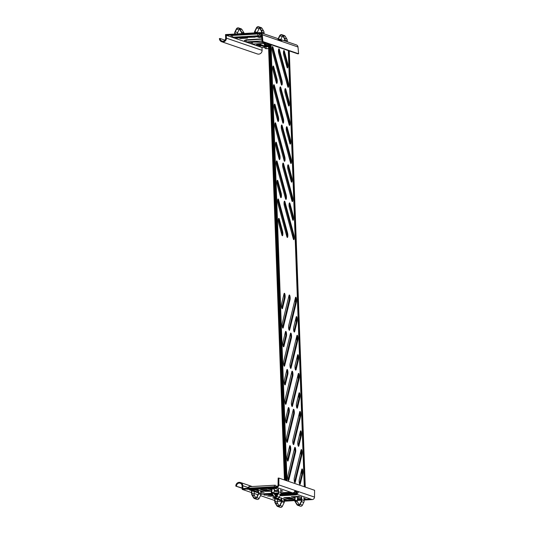 <?xml version="1.0" encoding="UTF-8"?>
<svg xmlns="http://www.w3.org/2000/svg" width="534" height="534" viewBox="0 0 534 534"><rect width="100%" height="100%" fill="white"/><g stroke="black" fill="none" stroke-linecap="round" stroke-linejoin="round"><path stroke-width="0.8" d="M281.585 303.933A2.677 0.614 86.7 0 0 281.531 306.816A2.677 0.614 86.7 0 0 282.172 308.719A2.677 0.614 86.7 0 0 282.232 308.725A2.677 0.614 86.7 0 0 282.573 308.165L285.016 298.065A2.677 0.614 86.7 0 0 285.056 295.068A2.677 0.614 86.7 0 0 284.368 293.273A2.677 0.614 86.7 0 0 284.035 293.827L281.585 303.933M282.98 342.027A2.677 0.614 86.7 0 0 282.927 344.904A2.677 0.614 86.7 0 0 283.574 346.806A2.677 0.614 86.7 0 0 283.627 346.813A2.677 0.614 86.7 0 0 283.968 346.259L286.418 336.153A2.677 0.614 86.7 0 0 286.458 333.156A2.677 0.614 86.7 0 0 285.77 331.36A2.677 0.614 86.7 0 0 285.43 331.921L282.98 342.027M284.382 380.115A2.677 0.614 86.7 0 0 284.322 382.991A2.677 0.614 86.7 0 0 284.969 384.901A2.677 0.614 86.7 0 0 285.029 384.907A2.677 0.614 86.7 0 0 285.363 384.346L287.813 374.247A2.677 0.614 86.7 0 0 287.853 371.243A2.677 0.614 86.7 0 0 287.165 369.455A2.677 0.614 86.7 0 0 286.825 370.009L284.382 380.115M285.777 418.209A2.677 0.614 86.7 0 0 285.723 421.086A2.677 0.614 86.7 0 0 286.364 422.988A2.677 0.614 86.7 0 0 286.424 422.995A2.677 0.614 86.7 0 0 286.758 422.441L289.208 412.335A2.677 0.614 86.7 0 0 289.248 409.338A2.677 0.614 86.7 0 0 288.56 407.542A2.677 0.614 86.7 0 0 288.226 408.103L285.777 418.209M287.172 456.296A2.677 0.614 86.7 0 0 287.118 459.173A2.677 0.614 86.7 0 0 287.759 461.082A2.677 0.614 86.7 0 0 287.819 461.089A2.677 0.614 86.7 0 0 288.16 460.528L290.603 450.422A2.677 0.614 86.7 0 0 290.643 447.425A2.677 0.614 86.7 0 0 289.955 445.636A2.677 0.614 86.7 0 0 289.622 446.19L287.172 456.296M288.72 325.52A2.677 0.614 86.7 0 0 288.667 328.403A2.677 0.614 86.7 0 0 289.308 330.306A2.677 0.614 86.7 0 0 289.368 330.312A2.677 0.614 86.7 0 0 289.708 329.758L296.437 301.97A2.677 0.614 86.7 0 0 296.477 298.973A2.677 0.614 86.7 0 0 295.789 297.178A2.677 0.614 86.7 0 0 295.456 297.732L288.72 325.52M290.116 363.614A2.677 0.614 86.7 0 0 290.062 366.491A2.677 0.614 86.7 0 0 290.71 368.393A2.677 0.614 86.7 0 0 290.763 368.407A2.677 0.614 86.7 0 0 291.103 367.846L297.839 340.058A2.677 0.614 86.7 0 0 297.879 337.061A2.677 0.614 86.7 0 0 297.191 335.265A2.677 0.614 86.7 0 0 296.851 335.826L290.116 363.614M291.511 401.701A2.677 0.614 86.7 0 0 291.457 404.585A2.677 0.614 86.7 0 0 292.105 406.487A2.677 0.614 86.7 0 0 292.165 406.494A2.677 0.614 86.7 0 0 292.498 405.94L299.234 378.152A2.677 0.614 86.7 0 0 299.274 375.155A2.677 0.614 86.7 0 0 298.586 373.359A2.677 0.614 86.7 0 0 298.246 373.913L291.511 401.701M292.912 439.796A2.677 0.614 86.7 0 0 292.859 442.673A2.677 0.614 86.7 0 0 293.5 444.575A2.677 0.614 86.7 0 0 293.56 444.588A2.677 0.614 86.7 0 0 293.894 444.028L300.629 416.24A2.677 0.614 86.7 0 0 300.669 413.243A2.677 0.614 86.7 0 0 299.981 411.447A2.677 0.614 86.7 0 0 299.647 412.008L292.912 439.796M294.307 477.883A2.677 0.614 86.7 0 0 294.254 480.767A2.677 0.614 86.7 0 0 294.895 482.669A2.677 0.614 86.7 0 0 294.955 482.676A2.677 0.614 86.7 0 0 295.295 482.115L302.024 454.334A2.677 0.614 86.7 0 0 302.064 451.33A2.677 0.614 86.7 0 0 301.376 449.541A2.677 0.614 86.7 0 0 301.043 450.095L294.307 477.883M282.299 323.324A2.677 0.614 86.7 0 0 282.239 326.207A2.677 0.614 86.7 0 0 282.887 328.11A2.677 0.614 86.7 0 0 282.947 328.116A2.677 0.614 86.7 0 0 283.28 327.562L290.015 299.774A2.677 0.614 86.7 0 0 290.055 296.771A2.677 0.614 86.7 0 0 289.368 294.982A2.677 0.614 86.7 0 0 289.027 295.536L282.299 323.324M283.694 361.418A2.677 0.614 86.7 0 0 283.641 364.295A2.677 0.614 86.7 0 0 284.282 366.197A2.677 0.614 86.7 0 0 284.342 366.211A2.677 0.614 86.7 0 0 284.675 365.65L291.41 337.862A2.677 0.614 86.7 0 0 291.451 334.865A2.677 0.614 86.7 0 0 290.763 333.069A2.677 0.614 86.7 0 0 290.429 333.63L283.694 361.418M285.089 399.505A2.677 0.614 86.7 0 0 285.036 402.389A2.677 0.614 86.7 0 0 285.677 404.291A2.677 0.614 86.7 0 0 285.737 404.298A2.677 0.614 86.7 0 0 286.077 403.737L292.812 375.949A2.677 0.614 86.7 0 0 292.846 372.952A2.677 0.614 86.7 0 0 292.158 371.163A2.677 0.614 86.7 0 0 291.824 371.717L285.089 399.505M286.484 437.6A2.677 0.614 86.7 0 0 286.431 440.477A2.677 0.614 86.7 0 0 287.078 442.379A2.677 0.614 86.7 0 0 287.132 442.392A2.677 0.614 86.7 0 0 287.472 441.832L294.207 414.044A2.677 0.614 86.7 0 0 294.247 411.046A2.677 0.614 86.7 0 0 293.56 409.251A2.677 0.614 86.7 0 0 293.219 409.812L286.484 437.6M287.886 475.687A2.677 0.614 86.7 0 0 287.826 478.564A2.677 0.614 86.7 0 0 288.473 480.473A2.677 0.614 86.7 0 0 288.534 480.48A2.677 0.614 86.7 0 0 288.867 479.919L295.602 452.131A2.677 0.614 86.7 0 0 295.642 449.134A2.677 0.614 86.7 0 0 294.955 447.345A2.677 0.614 86.7 0 0 294.614 447.899L287.886 475.687M293.72 327.229A2.677 0.614 86.7 0 0 293.66 330.112A2.677 0.614 86.7 0 0 294.307 332.014A2.677 0.614 86.7 0 0 294.368 332.021A2.677 0.614 86.7 0 0 294.701 331.467L297.151 321.361A2.677 0.614 86.7 0 0 297.191 318.364A2.677 0.614 86.7 0 0 296.503 316.569A2.677 0.614 86.7 0 0 296.163 317.129L293.72 327.229M295.115 365.323A2.677 0.614 86.7 0 0 295.062 368.2A2.677 0.614 86.7 0 0 295.702 370.102A2.677 0.614 86.7 0 0 295.763 370.115A2.677 0.614 86.7 0 0 296.096 369.555L298.546 359.449A2.677 0.614 86.7 0 0 298.586 356.452A2.677 0.614 86.7 0 0 297.899 354.656A2.677 0.614 86.7 0 0 297.565 355.217L295.115 365.323M296.51 403.41A2.677 0.614 86.7 0 0 296.457 406.294A2.677 0.614 86.7 0 0 297.098 408.196A2.677 0.614 86.7 0 0 297.158 408.203A2.677 0.614 86.7 0 0 297.498 407.642L299.941 397.543A2.677 0.614 86.7 0 0 299.981 394.546A2.677 0.614 86.7 0 0 299.294 392.75A2.677 0.614 86.7 0 0 298.96 393.311L296.51 403.41M297.905 441.505A2.677 0.614 86.7 0 0 297.852 444.381A2.677 0.614 86.7 0 0 298.499 446.284A2.677 0.614 86.7 0 0 298.553 446.297A2.677 0.614 86.7 0 0 298.893 445.736L301.343 435.631A2.677 0.614 86.7 0 0 301.383 432.633A2.677 0.614 86.7 0 0 300.695 430.838A2.677 0.614 86.7 0 0 300.355 431.399L297.905 441.505M299.307 479.592A2.677 0.614 86.7 0 0 299.247 482.476A2.677 0.614 86.7 0 0 299.894 484.378A2.677 0.614 86.7 0 0 299.954 484.385A2.677 0.614 86.7 0 0 300.288 483.824L302.738 473.725A2.677 0.614 86.7 0 0 302.778 470.728A2.677 0.614 86.7 0 0 302.09 468.932A2.677 0.614 86.7 0 0 301.75 469.486L299.307 479.592M278.468 218.933A2.677 0.614 -93.3 0 1 278.561 219.254L281.825 231.309A2.677 0.614 -93.3 0 1 281.972 235.247M278.861 218.373A2.677 0.614 -93.3 0 1 279.309 219.207L282.573 231.269A2.677 0.614 -93.3 0 1 282.846 234.146A2.677 0.614 -93.3 0 1 282.379 235.774A2.677 0.614 -93.3 0 1 281.872 234.927L278.614 222.872A2.677 0.614 -93.3 0 1 278.334 219.995A2.677 0.614 -93.3 0 1 278.808 218.366A2.677 0.614 -93.3 0 1 278.861 218.373M277.066 180.846A2.677 0.614 -93.3 0 1 277.166 181.159L280.43 193.221A2.677 0.614 -93.3 0 1 280.577 197.153M277.466 180.285A2.677 0.614 -93.3 0 1 277.914 181.119L281.171 193.174A2.677 0.614 -93.3 0 1 281.451 196.051A2.677 0.614 -93.3 0 1 280.977 197.68A2.677 0.614 -93.3 0 1 280.477 196.832L277.213 184.777A2.677 0.614 -93.3 0 1 276.939 181.9A2.677 0.614 -93.3 0 1 277.406 180.272A2.677 0.614 -93.3 0 1 277.466 180.285M275.671 142.752A2.677 0.614 -93.3 0 1 275.771 143.072L279.035 155.127A2.677 0.614 -93.3 0 1 279.182 159.065M276.071 142.191A2.677 0.614 -93.3 0 1 276.512 143.032L279.776 155.087A2.677 0.614 -93.3 0 1 280.05 157.964A2.677 0.614 -93.3 0 1 279.582 159.593A2.677 0.614 -93.3 0 1 279.082 158.745L275.818 146.69A2.677 0.614 -93.3 0 1 275.544 143.813A2.677 0.614 -93.3 0 1 276.011 142.184A2.677 0.614 -93.3 0 1 276.071 142.191M274.276 104.664A2.677 0.614 -93.3 0 1 274.376 104.984L277.633 117.039A2.677 0.614 -93.3 0 1 277.78 120.971M274.67 104.103A2.677 0.614 -93.3 0 1 275.117 104.938L278.381 116.993A2.677 0.614 -93.3 0 1 278.655 119.87A2.677 0.614 -93.3 0 1 278.187 121.498A2.677 0.614 -93.3 0 1 277.687 120.651L274.423 108.596A2.677 0.614 -93.3 0 1 274.149 105.719A2.677 0.614 -93.3 0 1 274.616 104.09A2.677 0.614 -93.3 0 1 274.67 104.103M284.175 201.739A2.677 0.614 -93.3 0 1 284.275 202.059L293.246 235.214A2.677 0.614 -93.3 0 1 293.393 239.152M284.575 201.178A2.677 0.614 -93.3 0 1 285.022 202.012L293.994 235.174A2.677 0.614 -93.3 0 1 294.267 238.051A2.677 0.614 -93.3 0 1 293.8 239.679A2.677 0.614 -93.3 0 1 293.293 238.832L284.328 205.677A2.677 0.614 -93.3 0 1 284.048 202.8A2.677 0.614 -93.3 0 1 284.515 201.171A2.677 0.614 -93.3 0 1 284.575 201.178M282.78 163.651A2.677 0.614 -93.3 0 1 282.88 163.965L291.851 197.126A2.677 0.614 -93.3 0 1 291.998 201.058M283.18 163.09A2.677 0.614 -93.3 0 1 283.627 163.925L292.592 197.079A2.677 0.614 -93.3 0 1 292.872 199.956A2.677 0.614 -93.3 0 1 292.398 201.585A2.677 0.614 -93.3 0 1 291.898 200.737L282.927 167.583A2.677 0.614 -93.3 0 1 282.653 164.706A2.677 0.614 -93.3 0 1 283.12 163.077A2.677 0.614 -93.3 0 1 283.18 163.09M281.385 125.557A2.677 0.614 -93.3 0 1 281.485 125.877L290.456 159.032A2.677 0.614 -93.3 0 1 290.603 162.97M281.785 124.996A2.677 0.614 -93.3 0 1 282.226 125.837L291.197 158.992A2.677 0.614 -93.3 0 1 291.471 161.869A2.677 0.614 -93.3 0 1 291.003 163.497A2.677 0.614 -93.3 0 1 290.503 162.65L281.531 129.495A2.677 0.614 -93.3 0 1 281.258 126.618A2.677 0.614 -93.3 0 1 281.725 124.989A2.677 0.614 -93.3 0 1 281.785 124.996M279.99 87.469A2.677 0.614 -93.3 0 1 280.09 87.79L289.054 120.944A2.677 0.614 -93.3 0 1 289.201 124.876M280.383 86.908A2.677 0.614 -93.3 0 1 280.831 87.743L289.802 120.898A2.677 0.614 -93.3 0 1 290.075 123.775A2.677 0.614 -93.3 0 1 289.608 125.403A2.677 0.614 -93.3 0 1 289.108 124.562L280.136 91.401A2.677 0.614 -93.3 0 1 279.863 88.524A2.677 0.614 -93.3 0 1 280.33 86.895A2.677 0.614 -93.3 0 1 280.383 86.908M277.753 199.542A2.677 0.614 -93.3 0 1 277.854 199.863L286.825 233.018A2.677 0.614 -93.3 0 1 286.972 236.949M278.154 198.982A2.677 0.614 -93.3 0 1 278.594 199.816L287.566 232.978A2.677 0.614 -93.3 0 1 287.839 235.854A2.677 0.614 -93.3 0 1 287.372 237.476A2.677 0.614 -93.3 0 1 286.871 236.635L277.9 203.474A2.677 0.614 -93.3 0 1 277.627 200.604A2.677 0.614 -93.3 0 1 278.094 198.975A2.677 0.614 -93.3 0 1 278.154 198.982M276.358 161.455A2.677 0.614 -93.3 0 1 276.458 161.769L285.423 194.93A2.677 0.614 -93.3 0 1 285.577 198.862M276.752 160.888A2.677 0.614 -93.3 0 1 277.199 161.729L286.171 194.883A2.677 0.614 -93.3 0 1 286.444 197.76A2.677 0.614 -93.3 0 1 285.977 199.389A2.677 0.614 -93.3 0 1 285.476 198.541L276.505 165.386A2.677 0.614 -93.3 0 1 276.232 162.51A2.677 0.614 -93.3 0 1 276.699 160.881A2.677 0.614 -93.3 0 1 276.752 160.888M274.963 123.361A2.677 0.614 -93.3 0 1 275.057 123.681L284.028 156.836A2.677 0.614 -93.3 0 1 284.175 160.774M275.357 122.8A2.677 0.614 -93.3 0 1 275.804 123.634L284.776 156.796A2.677 0.614 -93.3 0 1 285.049 159.673A2.677 0.614 -93.3 0 1 284.582 161.301A2.677 0.614 -93.3 0 1 284.075 160.454L275.11 127.299A2.677 0.614 -93.3 0 1 274.83 124.422A2.677 0.614 -93.3 0 1 275.297 122.793A2.677 0.614 -93.3 0 1 275.357 122.8M273.562 85.273A2.677 0.614 -93.3 0 1 273.662 85.587L282.633 118.748A2.677 0.614 -93.3 0 1 282.78 122.68M273.962 84.712A2.677 0.614 -93.3 0 1 274.409 85.547L283.374 118.702A2.677 0.614 -93.3 0 1 283.654 121.578A2.677 0.614 -93.3 0 1 283.187 123.207A2.677 0.614 -93.3 0 1 282.68 122.359L273.708 89.205A2.677 0.614 -93.3 0 1 273.435 86.328A2.677 0.614 -93.3 0 1 273.902 84.699A2.677 0.614 -93.3 0 1 273.962 84.712M289.174 203.447A2.677 0.614 -93.3 0 1 289.274 203.768L292.539 215.823A2.677 0.614 -93.3 0 1 292.685 219.754M289.575 202.887A2.677 0.614 -93.3 0 1 290.015 203.721L293.279 215.783A2.677 0.614 -93.3 0 1 293.553 218.66A2.677 0.614 -93.3 0 1 293.086 220.282A2.677 0.614 -93.3 0 1 292.585 219.441L289.321 207.386A2.677 0.614 -93.3 0 1 289.048 204.509A2.677 0.614 -93.3 0 1 289.515 202.88A2.677 0.614 -93.3 0 1 289.575 202.887M287.779 165.36A2.677 0.614 -93.3 0 1 287.879 165.673L291.137 177.735A2.677 0.614 -93.3 0 1 291.284 181.667M288.173 164.799A2.677 0.614 -93.3 0 1 288.62 165.633L291.884 177.688A2.677 0.614 -93.3 0 1 292.158 180.565A2.677 0.614 -93.3 0 1 291.691 182.194A2.677 0.614 -93.3 0 1 291.19 181.346L287.926 169.291A2.677 0.614 -93.3 0 1 287.652 166.414A2.677 0.614 -93.3 0 1 288.12 164.786A2.677 0.614 -93.3 0 1 288.173 164.799M286.384 127.266A2.677 0.614 -93.3 0 1 286.478 127.586L289.742 139.641A2.677 0.614 -93.3 0 1 289.889 143.579M286.778 126.705A2.677 0.614 -93.3 0 1 287.225 127.539L290.489 139.601A2.677 0.614 -93.3 0 1 290.763 142.478A2.677 0.614 -93.3 0 1 290.296 144.107A2.677 0.614 -93.3 0 1 289.788 143.259L286.531 131.204A2.677 0.614 -93.3 0 1 286.251 128.327A2.677 0.614 -93.3 0 1 286.718 126.698A2.677 0.614 -93.3 0 1 286.778 126.705M284.982 89.178A2.677 0.614 -93.3 0 1 285.083 89.492L288.347 101.553A2.677 0.614 -93.3 0 1 288.493 105.485M285.383 88.617A2.677 0.614 -93.3 0 1 285.83 89.452L289.088 101.507A2.677 0.614 -93.3 0 1 289.368 104.384A2.677 0.614 -93.3 0 1 288.894 106.012A2.677 0.614 -93.3 0 1 288.393 105.165L285.129 93.11A2.677 0.614 -93.3 0 1 284.856 90.233A2.677 0.614 -93.3 0 1 285.323 88.604A2.677 0.614 -93.3 0 1 285.383 88.617M283.587 51.084A2.677 0.614 -93.3 0 1 283.688 51.404L286.952 63.459A2.677 0.614 -93.3 0 1 287.098 67.397M283.988 50.523A2.677 0.614 -93.3 0 1 284.428 51.364L287.692 63.419A2.677 0.614 -93.3 0 1 287.966 66.296A2.677 0.614 -93.3 0 1 287.499 67.925A2.677 0.614 -93.3 0 1 286.998 67.077L283.734 55.022A2.677 0.614 -93.3 0 1 283.461 52.145A2.677 0.614 -93.3 0 1 283.928 50.516A2.677 0.614 -93.3 0 1 283.988 50.523M272.881 66.57A2.677 0.614 -93.3 0 1 272.974 66.89L276.238 78.945A2.677 0.614 -93.3 0 1 276.385 82.883M273.274 66.009A2.677 0.614 -93.3 0 1 273.722 66.85L276.986 78.905A2.677 0.614 -93.3 0 1 277.259 81.782A2.677 0.614 -93.3 0 1 276.792 83.411A2.677 0.614 -93.3 0 1 276.285 82.563L273.028 70.508A2.677 0.614 -93.3 0 1 272.747 67.631A2.677 0.614 -93.3 0 1 273.221 66.002A2.677 0.614 -93.3 0 1 273.274 66.009M278.588 49.375A2.677 0.614 -93.3 0 1 278.688 49.695L287.659 82.85A2.677 0.614 -93.3 0 1 287.806 86.788M278.988 48.814A2.677 0.614 -93.3 0 1 279.436 49.655L288.407 82.81A2.677 0.614 -93.3 0 1 288.68 85.687A2.677 0.614 -93.3 0 1 288.213 87.316A2.677 0.614 -93.3 0 1 287.706 86.468L278.741 53.313A2.677 0.614 -93.3 0 1 278.461 50.436A2.677 0.614 -93.3 0 1 278.928 48.808A2.677 0.614 -93.3 0 1 278.988 48.814M272.166 47.179A2.677 0.614 -93.3 0 1 272.267 47.499L281.238 80.654A2.677 0.614 -93.3 0 1 281.385 84.592M272.567 46.618A2.677 0.614 -93.3 0 1 273.007 47.459L281.979 80.614A2.677 0.614 -93.3 0 1 282.252 83.491A2.677 0.614 -93.3 0 1 281.785 85.12A2.677 0.614 -93.3 0 1 281.284 84.272L272.313 51.117A2.677 0.614 -93.3 0 1 272.04 48.24A2.677 0.614 -93.3 0 1 272.507 46.612A2.677 0.614 -93.3 0 1 272.567 46.618M288.287 50.576L304.287 486.754M287.005 480.847L271.012 44.669M297.939 492.922L295.923 492.535L295.869 491.066M296.991 492.895L295.923 492.535M295.189 490.613L295.242 492.001L294.374 492.001M295.242 492.001L294.548 491.767M281.538 40.471L280.076 39.97L280.103 40.764M278.675 40.277L278.648 39.483L278.147 39.309M296.67 492.488L296.617 491.1M281.832 308.198L284.275 298.106A2.677 0.614 86.7 0 0 284.028 293.84M283.968 346.259L283.234 346.299L285.67 336.2A2.677 0.614 86.7 0 0 285.43 331.934M285.363 384.346L284.629 384.393L287.072 374.287A2.677 0.614 86.7 0 0 286.825 370.022M286.017 422.467L288.467 412.375A2.677 0.614 86.7 0 0 288.22 408.116M288.16 460.528L287.419 460.575L289.862 450.469A2.677 0.614 86.7 0 0 289.615 446.204M288.967 329.785L295.696 302.01A2.677 0.614 86.7 0 0 295.449 297.745M291.103 367.846L290.363 367.886L297.091 340.105A2.677 0.614 86.7 0 0 296.851 335.839M292.498 405.94L291.764 405.98L298.493 378.192A2.677 0.614 86.7 0 0 298.246 373.927M293.894 444.028L293.159 444.068L299.888 416.286A2.677 0.614 86.7 0 0 299.641 412.021M294.554 482.149L301.283 454.374A2.677 0.614 86.7 0 0 301.036 450.109M282.539 327.589L289.274 299.814A2.677 0.614 86.7 0 0 289.027 295.549M283.934 365.683L290.67 337.909A2.677 0.614 86.7 0 0 290.423 333.643M286.077 403.737L285.336 403.784L292.065 375.996A2.677 0.614 86.7 0 0 291.824 371.731M286.731 441.865L293.46 414.084A2.677 0.614 86.7 0 0 293.219 409.825M288.867 479.919L288.133 479.966L294.861 452.178A2.677 0.614 86.7 0 0 294.614 447.913M293.96 331.494L296.41 321.401A2.677 0.614 86.7 0 0 296.163 317.136M296.096 369.555L295.362 369.595L297.805 359.495A2.677 0.614 86.7 0 0 297.558 355.23M297.498 407.642L296.757 407.689L299.2 397.583A2.677 0.614 86.7 0 0 298.953 393.318M298.152 445.77L300.595 435.677A2.677 0.614 86.7 0 0 300.355 431.412M300.288 483.824L299.554 483.871L301.997 473.765A2.677 0.614 86.7 0 0 301.75 469.499M280.076 39.97L279.329 40.017L279.349 40.511M270.01 44.329L286.01 480.507M269.256 44.075L285.249 480.253M270.504 44.496L286.498 480.68M289.288 50.924L305.281 487.101M304.787 486.928L288.794 50.75M272.941 495.405L271.793 494.978L265.224 494.991L270.865 494.664L268.909 494.337L272.153 494.097M301.403 498.482L298.92 498.629L297.565 498.162L297.692 497.328L295.369 496.533L293.159 496.66L294.955 497.274M274.556 497.741L280.323 499.711L281.445 499.644M283.854 499.504L285.51 499.41M262.307 491.474L260.659 491.574M258.242 491.714L257.121 491.781L251.36 489.805M269.957 488.723L271.759 489.344M274.363 490.232L275.718 490.699L278.201 490.552M297.204 492.675A1.722 1.669 108.9 0 1 295.99 493.303L280.697 494.19M297.598 491.66L298.346 491.687A2.49 2.41 108.9 0 1 296.016 494.063L312.17 499.584A2.49 2.41 -71.1 0 0 314.499 497.101L314.599 490.285L278.908 478.077L278.161 478.084L278.06 484.899A1.722 1.669 108.9 0 1 276.452 486.621L242.91 488.57L242.81 485.713A3.598 3.484 -71.1 0 0 240.474 482.516A3.598 3.484 -71.1 0 0 235.814 486.12L242.142 487.989M260.832 492.328L264.217 492.128L256.547 489.504L249.478 489.918L257.154 492.542L258.416 492.468M267.067 489.605L260.585 489.771L267.067 489.605M268.228 490.005L261.74 490.165L268.228 490.005M269.39 490.399L262.902 490.566L269.39 490.399M270.551 490.799L264.063 490.96L270.551 490.799M290.89 497.755L284.942 498.102L290.89 497.755M289.735 497.354L283.781 497.701L289.735 497.354M301.303 497.368L298.339 496.36L291.27 496.767L294.848 497.988M297.451 498.883L298.947 499.39L301.47 499.243M304.006 499.096L306.015 498.983L303.933 498.269M292.051 498.149L286.104 498.496L292.051 498.149M293.213 498.549L287.259 498.889L293.213 498.549M294.688 499.05L288.42 499.29L294.675 499.136M281.618 500.398L280.35 500.471L272.674 497.848L275.451 497.688M279.082 497.474L287.419 500.064L284.028 500.258M271.472 491.207L265.224 491.353L271.486 491.12M280.73 490.339L282.813 491.046L280.804 491.167M278.267 491.313L275.751 491.46L274.256 490.946M271.652 490.058L268.075 488.837L275.143 488.423L278.107 489.438M274.282 493.97L277.887 493.763M280.877 493.59L292.632 492.902A2.49 2.41 -71.1 0 0 294.955 490.532L298.346 491.687M278.908 478.077L278.808 484.899A2.49 2.41 108.9 0 1 276.478 487.382L242.196 489.378L251.554 492.575M254.171 493.469L257.889 494.744M260.492 495.632L274.756 500.505M277.373 501.399L281.698 501.359M312.17 499.584L304.093 500.058M301.523 500.204L297.218 500.458M294.581 500.612L284.248 501.212M296.016 494.063L280.33 494.978M277.199 495.158L275.063 495.285M271.145 494.15L270.084 494.351L270.958 494.651L272.333 494.397L270.998 494.644M272.6 494.838L271.886 494.971L272.761 495.265A0.774 0.748 108.9 0 1 272.667 495.278M274.823 494.884L277.587 494.364M280.837 493.756L282.132 493.516M298.92 498.629L298.947 499.39M280.35 500.471L280.323 499.711M257.121 491.781L257.154 492.542M275.751 491.46L275.718 490.699M236.562 486.08A2.83 2.743 -71.1 0 1 240.227 483.237A2.83 2.743 -71.1 0 1 242.062 485.76L242.196 489.378M235.814 486.12L242.156 488.29M278.541 499.103L278.501 498.022M295.195 490.839L296.624 491.327M284.435 479.973L268.442 43.795L267.133 43.661L267.921 43.614M257.188 36.766L259.097 37.42L261.773 37.26M261.406 35.377L259.931 34.877M255.058 37.153L248.577 37.313L255.058 37.153M245.653 37.433L247.569 38.088L240.5 38.501L236.315 37.066M265.772 44.315L263.369 43.494M256.307 43.901L263.703 46.431L268.529 46.151M260.993 33.742L259.831 33.342L226.289 35.291L261.98 47.493L264.524 47.346M278.668 40.063L279.329 40.023M268.469 44.462L264.323 44.702L266.646 45.497L268.502 45.39L263.676 45.67L258.182 43.795M261.707 36.506L259.07 36.659L257.775 36.212M238.197 36.959L240.474 37.74L245.66 37.433M278.194 39.329L279.342 39.262A2.49 2.41 108.9 0 1 281.832 41.358L278.441 40.197A2.49 2.41 -71.1 0 0 276.846 38.221L260.699 32.701A2.49 2.41 108.9 0 1 262.301 34.783L262.902 41.559L262.161 41.645L261.56 34.87A1.722 1.669 108.9 0 0 259.831 33.342M260.699 32.701A2.49 2.41 108.9 0 0 259.804 32.581L225.522 34.57L225.655 38.194A2.83 2.743 -71.1 0 1 221.984 41.031A2.83 2.743 -71.1 0 1 220.148 38.515L219.401 38.555A3.598 3.484 -71.1 0 0 221.737 41.759A3.598 3.484 -71.1 0 0 226.396 38.148L226.289 35.291M259.097 37.42L259.07 36.659M240.474 37.74L240.5 38.501M263.703 46.431L263.676 45.67M254.338 41.445A1.529 0.367 94 0 0 254.538 41.886L254.317 41.445M247.456 41.846L248.617 42.306L254.805 41.972A1.529 0.367 -86 0 1 254.798 41.972L265.244 42.7L254.771 41.966A1.529 0.354 86.7 0 0 254.798 41.972L254.798 41.972A1.529 0.367 -86 0 1 254.771 41.966L249.198 42.293A1.529 0.354 86.7 0 0 249.231 42.299A1.529 0.354 86.7 0 0 249.265 42.286M221.737 41.759L257.428 53.961A3.598 3.484 108.9 0 0 262.087 50.35L261.98 47.493M224.981 40.163L220.148 38.515M262.161 41.645L297.845 53.847L298.593 53.767L297.992 46.992A2.49 2.41 -71.1 0 0 296.39 44.903L280.237 39.383M298.593 53.767L262.902 41.559M254.564 32.881L254.498 32.587A1.529 1.482 108.9 0 1 254.618 31.553L256.467 27.775A1.916 1.856 108.9 0 1 258.75 26.793L261.066 27.588A1.916 1.856 108.9 0 1 262.04 28.382L263.582 30.965A3.484 3.378 108.9 0 1 264.07 32.808L264.056 33.849M258.75 26.793A1.916 1.856 108.9 0 1 259.718 27.588L261.266 30.171A3.484 3.378 108.9 0 1 261.753 32.013L261.733 33.055M254.872 32.868L254.791 32.514A1.222 1.188 108.9 0 1 254.885 31.686L256.734 27.908A1.609 1.555 108.9 0 1 259.464 27.748L261.006 30.338A3.177 3.084 108.9 0 1 261.453 32.013L261.44 32.954M257.114 32.734A1.222 1.188 108.9 0 1 257.208 32.474L259.05 28.703A1.609 1.555 108.9 0 1 259.637 28.042M257.688 35.825L257.889 36.726L243.444 37.56L241.174 36.786M257.889 36.726L255.619 35.945M251.594 36.712L247.429 36.779L251.594 36.712A0.768 0.741 108.9 0 1 251.314 36.679L251 36.572M261.413 34.864L261.4 35.811A1.916 1.856 -71.1 0 0 259.731 36.619M248.343 36.726A0.768 0.741 108.9 0 1 247.869 36.933M237.296 33.889A3.177 3.084 108.9 0 1 237.623 32.621L235.3 31.826L236.649 29.076A1.609 1.555 -71.1 0 1 239.379 28.916L241.495 32.461A1.222 1.188 -71.1 0 1 241.655 33.275L241.602 33.635M242.696 33.575L241.902 33.622M241.955 29.55L239.639 28.756A1.916 1.856 -71.1 0 0 238.665 27.962L240.981 28.756A1.916 1.856 108.9 0 1 241.955 29.55L244.071 33.095A1.529 1.482 108.9 0 1 244.238 33.482M241.949 33.322A1.529 1.482 -71.1 0 0 241.748 32.3L239.639 28.756M237.623 32.621L238.972 29.871A1.609 1.555 108.9 0 1 239.559 29.21M238.665 27.962A1.916 1.856 -71.1 0 0 236.382 28.943L235.033 31.7A3.484 3.378 -71.1 0 0 234.686 33.582L234.726 34.036M235.3 31.826A3.177 3.084 -71.1 0 0 234.98 33.549L235.02 34.022M235.294 37.126L237.637 38.121L237.577 37.5M235.654 37.7L237.637 38.121M234.573 37.166L235.314 37.327M278.007 39.095L279.669 35.711A1.916 1.856 108.9 0 1 281.945 34.723L284.268 35.518A1.916 1.856 108.9 0 1 285.243 36.312L286.785 38.895A3.484 3.378 108.9 0 1 287.272 40.738L287.259 41.785M281.945 34.723A1.916 1.856 108.9 0 1 282.92 35.518L284.462 38.108A3.484 3.378 108.9 0 1 284.949 39.943L284.936 40.991M278.227 39.329L279.929 35.838A1.609 1.555 108.9 0 1 282.666 35.685L284.208 38.268A3.177 3.084 108.9 0 1 284.655 39.943L284.642 40.891M280.811 39.576L282.252 36.632A1.609 1.555 108.9 0 1 282.84 35.972M264.737 43.962L264.677 44.375L268.455 44.155M264.45 43.861L264.323 44.702M261.673 36.158A1.609 1.555 -71.1 0 0 260.138 36.592M258.456 44.636L258.516 45.263L260.832 46.051L260.779 45.43M260.712 44.656L260.619 43.648M258.85 45.63L260.832 46.051M257.682 44.769L258.182 44.876M256.534 44.836L258.516 45.263M270.725 488.99L271.819 488.924L271.345 492.048A1.529 1.482 -71.1 0 0 271.546 493.069L273.662 496.613A1.916 1.856 -71.1 0 0 276.912 496.426L278.261 493.67A3.484 3.378 -71.1 0 0 278.608 491.781L278.361 488.944M274.63 497.408L276.952 498.202A1.916 1.856 -71.1 0 0 279.235 497.221L280.577 494.464A3.484 3.378 -71.1 0 0 280.931 492.575L280.684 489.738M269.957 488.73L272.173 488.597L271.639 492.088A1.222 1.188 -71.1 0 0 271.799 492.909L273.915 496.453A1.609 1.555 -71.1 0 0 276.645 496.293L277.994 493.536A3.177 3.084 -71.1 0 0 278.314 491.814L278.067 488.977M272.173 488.597L274.489 489.391L273.962 492.882A1.222 1.188 -71.1 0 0 274.122 493.703L276.058 496.954M267.894 490.472L264.397 490.492A0.461 0.447 -71.1 0 0 264.41 490.479L267.447 490.319A0.461 0.447 -71.1 0 0 267.447 490.319L267.894 490.472A0.461 0.447 108.9 0 1 267.788 490.279M251.581 490.639L251.541 493.356A3.484 3.378 -71.1 0 0 252.035 495.198L253.577 497.781A1.916 1.856 -71.1 0 0 256.827 497.595L258.676 493.816A1.529 1.482 -71.1 0 0 258.796 492.782L258.176 490.065M251.881 490.739L251.841 493.356A3.177 3.084 -71.1 0 0 252.288 495.031L253.83 497.621A1.609 1.555 -71.1 0 0 256.56 497.461L258.409 493.683A1.222 1.188 -71.1 0 0 258.503 492.855L257.842 489.945M258.796 492.782L261.113 493.57L260.492 490.853M261.113 493.57A1.529 1.482 108.9 0 1 260.993 494.611L259.15 498.389A1.916 1.856 108.9 0 1 256.867 499.37L254.551 498.576M252.288 495.031L254.605 495.826L255.973 498.122M254.605 495.826A3.177 3.084 108.9 0 1 254.164 494.15L254.197 491.534M254.211 490.779L254.217 490.352L252.442 489.745M293.92 496.92L295.022 496.854L294.548 499.984A1.529 1.482 -71.1 0 0 294.741 500.999L296.857 504.543A1.916 1.856 -71.1 0 0 300.108 504.356L301.456 501.606A3.484 3.378 -71.1 0 0 301.81 499.717L301.563 496.88M297.832 505.338L300.155 506.132A1.916 1.856 -71.1 0 0 302.431 505.151L303.779 502.394A3.484 3.378 -71.1 0 0 304.133 500.512L303.879 497.675M295.369 496.533L294.841 500.024A1.222 1.188 -71.1 0 0 294.995 500.839L297.111 504.383A1.609 1.555 -71.1 0 0 299.848 504.223L301.189 501.473A3.177 3.084 -71.1 0 0 301.516 499.751L301.263 496.914M297.565 498.149L297.158 500.819A1.222 1.188 -71.1 0 0 297.318 501.633L299.26 504.884M290.636 498.235A0.461 0.447 -71.1 0 0 290.65 498.249L291.097 498.402A0.461 0.447 108.9 0 1 290.99 498.209M291.097 498.402L287.592 498.429A0.461 0.447 -71.1 0 0 287.612 498.409M287.592 498.429L290.65 498.249M274.783 498.569L274.743 501.292A3.484 3.378 -71.1 0 0 275.23 503.128L276.772 505.711A1.916 1.856 -71.1 0 0 280.03 505.524L281.872 501.753A1.529 1.482 -71.1 0 0 281.992 500.712L281.371 497.995M275.077 498.669L275.043 501.286A3.177 3.084 -71.1 0 0 275.484 502.968L277.026 505.551A1.609 1.555 -71.1 0 0 279.763 505.391L281.605 501.62A1.222 1.188 -71.1 0 0 281.705 500.785L281.038 497.882M281.992 500.712L284.315 501.506L283.694 498.789M284.315 501.506A1.529 1.482 108.9 0 1 284.195 502.541L282.346 506.319A1.916 1.856 108.9 0 1 280.07 507.3L277.747 506.506M275.484 502.968L277.807 503.756L279.175 506.052M277.807 503.756A3.177 3.084 108.9 0 1 277.36 502.08L277.4 499.464M277.406 498.716L277.413 498.295M279.309 219.207L278.561 219.254M277.914 181.119L277.166 181.159M276.512 143.032L275.771 143.072M275.117 104.938L274.376 104.984M285.022 202.012L284.275 202.059M283.627 163.925L282.88 163.965M282.226 125.837L281.485 125.877M280.831 87.743L280.09 87.79M278.594 199.816L277.854 199.863M277.199 161.729L276.458 161.769M275.804 123.634L275.057 123.681M274.409 85.547L273.662 85.587M290.015 203.721L289.274 203.768M288.62 165.633L287.879 165.673M287.225 127.539L286.478 127.586M285.83 89.452L285.083 89.492M284.428 51.364L283.688 51.404M273.722 66.85L272.974 66.89M279.436 49.655L278.688 49.695M273.007 47.459L272.267 47.499M281.979 80.614L281.238 80.654M288.407 82.81L287.659 82.85M276.986 78.905L276.238 78.945M287.692 63.419L286.952 63.459M289.088 101.507L288.347 101.553M290.489 139.601L289.742 139.641M291.884 177.688L291.137 177.735M293.279 215.783L292.539 215.823M283.374 118.702L282.633 118.748M284.776 156.796L284.028 156.836M286.171 194.883L285.423 194.93M287.566 232.978L286.825 233.018M289.802 120.898L289.054 120.944M291.197 158.992L290.456 159.032M292.592 197.079L291.851 197.126M293.994 235.174L293.246 235.214M278.381 116.993L277.633 117.039M279.776 155.087L279.035 155.127M281.171 193.174L280.43 193.221M282.573 231.269L281.825 231.309M302.738 473.725L301.997 473.765M301.343 435.631L300.595 435.677M298.893 445.736L298.159 445.777M299.941 397.543L299.2 397.583M298.546 359.449L297.805 359.495M297.151 321.361L296.41 321.401M294.701 331.467L293.967 331.507M295.602 452.131L294.861 452.178M287.472 441.832L286.738 441.872M294.207 414.044L293.46 414.084M292.812 375.949L292.065 375.996M284.675 365.65L283.941 365.69M291.41 337.862L290.67 337.909M283.28 327.562L282.546 327.602M290.015 299.774L289.274 299.814M295.295 482.115L294.554 482.162M302.024 454.334L301.283 454.374M300.629 416.24L299.888 416.286M299.234 378.152L298.493 378.192M297.839 340.058L297.091 340.105M289.708 329.758L288.967 329.798M296.437 301.97L295.696 302.01M290.603 450.422L289.862 450.469M286.758 422.441L286.024 422.481M289.208 412.335L288.467 412.375M287.813 374.247L287.072 374.287M286.418 336.153L285.67 336.2M282.573 308.165L281.832 308.211M285.016 298.065L284.275 298.106M288.747 492.328L288.941 492.728L290.629 492.415L287.873 492.361L280.944 492.762M274.342 486.741L275.451 486.681M248.09 488.27L274.342 486.714A1.836 0.421 -93.3 0 1 274.67 485.219A1.836 0.421 -93.3 0 1 274.71 485.226L274.897 485.232M275.377 488.089L277.066 487.776L274.309 487.722L249.024 489.197L250.086 489.558L275.377 488.089L275.184 487.696M294.334 493.396A1.836 0.421 -93.3 0 1 294.661 492.054L295.916 492.328M296.664 494.557L280.13 495.385L294.301 494.557L297.051 494.611L295.362 494.925L295.168 494.524M307.904 499.19L304.033 499.423L310.614 499.25L308.926 499.557L308.732 499.163M261.133 494.19L271.926 493.716M274.062 493.59L278.074 493.356M280.931 493.189L288.941 492.728M262.581 493.83L271.686 493.309L261.153 493.977M278.221 492.922L273.949 493.169L278.221 492.929M295.362 494.925L279.916 495.819M276.786 495.999L275.537 496.073M273.408 496.199L269.009 496.026L273.168 495.786L269.009 496.026M275.29 495.665L277.006 495.565L275.29 495.665M308.926 499.557L304.073 499.844M301.523 499.991L297.251 500.238M294.541 500.398L284.201 500.999M284.101 500.578L294.548 499.971L284.101 500.578M297.311 499.811L301.496 499.564L297.311 499.811M276.478 487.382L292.632 492.902M277.84 493.857L274.576 494.464M271.673 494.524L271.886 494.971A0.774 0.748 -71.1 0 1 271.793 494.978L271.626 494.531M266.152 495.305L265.999 494.951M264.417 494.618L263.996 495.131L265.258 494.991M270.905 494.658L270.978 494.651A0.774 0.748 108.9 0 1 270.865 494.664L265.244 494.991M310.227 499.197L307.864 499.197M300.635 497.141L297.658 497.314M269.056 496.026L267.728 496.153M270.07 496.393L269.877 495.979M249.892 489.151L250.086 489.558M247.536 488.416C248.777 486.688 249.391 486.114 249.378 486.694A1.836 0.421 86.7 0 1 249.418 486.701L274.636 485.232M276.786 486.794L275.557 485.319L274.67 485.219L249.378 486.694A1.836 0.421 86.7 0 0 249.051 488.183L249.051 488.216M263.449 493.783L263.649 494.197M261.3 493.957L262.628 493.83M275.464 490.613L278.194 490.452L275.444 490.606M242.81 485.713L247.889 487.455M254.284 489.638L258.062 490.933M278.808 484.899L314.499 497.101M266.86 43.254L252.922 44.062A1.836 0.421 -93.3 0 1 252.442 42.286L250.92 42.513C251.387 43.614 251.801 44.108 252.148 43.995L253.036 44.095A1.836 0.421 86.7 0 0 253.076 44.082M252.922 44.062L266.933 43.274M268.615 48.574L266.486 48.701A1.836 0.421 -93.3 0 1 266.005 46.919L264.484 47.152C264.951 48.254 265.358 48.748 265.712 48.627L266.599 48.727A1.836 0.421 86.7 0 0 266.64 48.721M266.486 48.701L268.615 48.607M244.552 40.357L261.94 39.162M246.574 41.892A1.836 0.421 86.7 0 0 246.615 41.892L262.101 40.998L246.501 41.866A1.836 0.421 -93.3 0 1 246.014 40.09L244.499 40.317C244.966 41.418 245.373 41.912 245.727 41.799L246.615 41.892A1.836 0.421 86.7 0 0 246.648 41.886M259.704 33.962L257.742 33.982L260.185 34.069C258.943 35.791 258.329 36.365 258.343 35.785A1.836 0.421 -93.3 0 1 258.302 35.785L232.937 37.226A1.836 0.421 -93.3 0 1 232.45 35.451L257.742 33.982A1.836 0.421 86.7 0 0 258.229 35.758L258.302 35.785M258.389 35.771A1.836 0.421 -93.3 0 1 258.343 35.785L233.051 37.26A1.836 0.421 86.7 0 0 233.091 37.246M230.988 35.718L232.37 35.151L230.935 35.685C231.402 36.779 231.809 37.273 232.163 37.16L233.051 37.26A1.836 0.421 86.7 0 1 233.011 37.253M251.394 42.38L250.646 42.213M261.914 38.862L245.934 39.79M257.662 33.682L232.37 35.151M264.484 47.152L268.542 46.471M262.114 41.171L260.726 41.078L262.114 41.171M249.198 42.293L254.538 41.886L264.991 42.613M254.538 41.886L254.538 41.886A1.529 0.354 -93.3 0 1 254.291 41.452M248.964 42.213A1.529 0.354 -93.3 0 1 248.717 41.772M232.937 37.226L258.229 35.758M246.501 41.866L262.101 40.958M272.033 48.407L272.507 48.38L272.033 48.414M272.494 48.347L272.033 48.374M266.559 48.721A1.836 0.421 86.7 0 0 266.599 48.727L268.615 48.614M268.549 46.772L265.919 46.625M252.996 44.088A1.836 0.421 86.7 0 0 253.036 44.095L266.953 43.281M256.166 42.066L252.415 42.113M262.087 50.35L226.396 38.148M297.992 46.992L262.301 34.783M262.04 28.382L259.718 27.588M259.05 28.703L256.734 27.908M257.208 32.474L254.885 31.686M255.686 32.821L254.791 32.514M263.582 30.965L261.266 30.171M264.07 32.808L261.753 32.013M244.071 33.095L241.748 32.3M238.972 29.871L236.649 29.076M236.161 33.956L234.98 33.549M285.243 36.312L282.92 35.518M282.252 36.632L279.929 35.838M286.785 38.895L284.462 38.108M287.272 40.738L284.949 39.943M276.912 496.426L279.235 497.221M273.915 496.453L275.784 497.094M271.799 492.909L274.122 493.703M271.639 492.088L273.962 492.882M278.261 493.67L280.577 494.464M278.608 491.781L280.931 492.575M258.676 493.816L260.993 494.611M256.827 497.595L259.15 498.389M253.83 497.621L255.699 498.262M251.841 493.356L254.164 494.15M300.108 504.356L302.431 505.151M297.111 504.383L298.987 505.024M294.995 500.839L297.318 501.633M294.841 500.024L297.158 500.819M301.456 501.606L303.779 502.394M301.81 499.717L304.133 500.512M281.872 501.753L284.195 502.541M280.03 505.524L282.346 506.319M277.026 505.551L278.902 506.192M275.043 501.286L277.36 502.08M301.797 474.572L301.63 469.993M301.089 455.182L300.922 450.603M300.402 436.485L300.235 431.906M299.687 417.087L299.521 412.515M299.007 398.391L298.84 393.812M298.292 379L298.126 374.421M297.612 360.303L297.438 355.724M296.897 340.912L296.73 336.333M296.21 322.209L296.043 317.63M295.502 302.818L295.335 298.239M293.133 238.231L292.986 234.252M292.418 218.84L292.278 214.862M291.738 200.137L291.591 196.165M291.023 180.746L290.876 176.767M290.336 162.049L290.196 158.071M289.628 142.658L289.481 138.68M288.941 123.955L288.794 119.983M288.233 104.564L288.086 100.592M287.546 85.867L287.399 81.889M286.831 66.476L286.691 62.498M281.291 500.785L281.692 500.745M281.118 499.664L281.318 499.11M300.615 497.134L297.638 497.308M296.317 492.668L296.624 493.136M276.679 487.722L247.743 489.318M290.242 492.361L280.944 492.769M240.474 482.516L252.215 486.527M250.92 42.513L251.407 42.38"/></g></svg>
